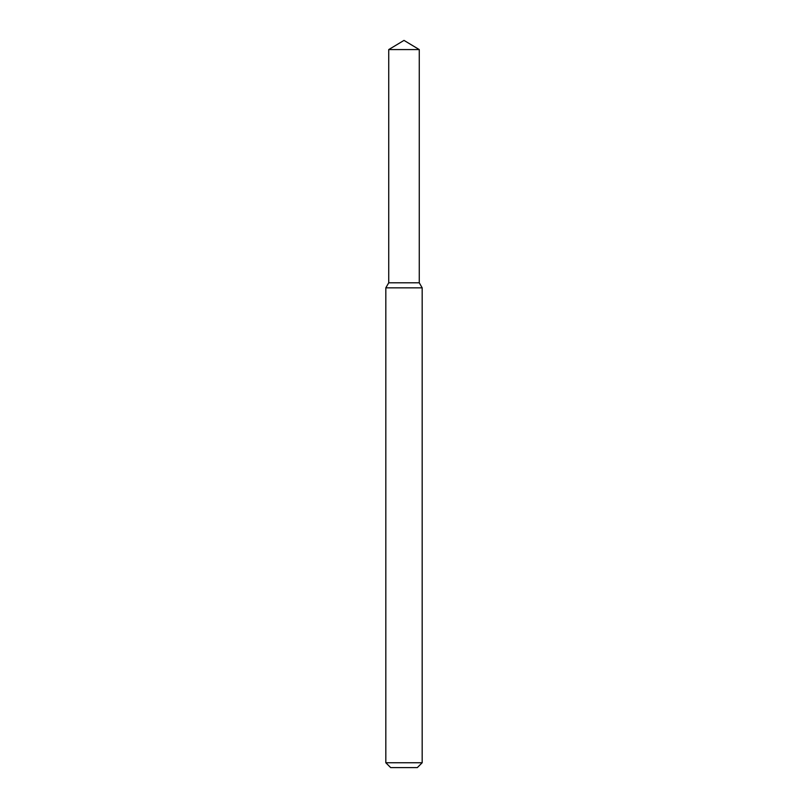 <?xml version="1.0" encoding="UTF-8"?>
<svg xmlns="http://www.w3.org/2000/svg" width="808" height="808" viewBox="0 0 808 808"><rect width="100%" height="100%" fill="white"/><g stroke="black" fill="none" stroke-linecap="round" stroke-linejoin="round"><path stroke-width="0.61" stroke-dasharray="4.04 3.03" d="M419.271 282.8L388.729 282.8L419.271 282.8M422.18 287.84L385.82 287.84M422.18 762.752L385.82 762.752M417.332 767.6L390.668 767.6M419.271 49.581L388.729 49.581"/><path stroke-width="1.21" d="M388.729 49.581L388.729 282.8L419.271 282.8L422.18 287.84L385.82 287.84L388.729 282.8L419.271 282.8L419.271 49.581L388.729 49.581L404 40.4L419.271 49.581M422.18 762.752L417.332 767.6L390.668 767.6L385.82 762.752L422.18 762.752L422.18 287.84M385.82 762.752L385.82 287.84"/></g></svg>
